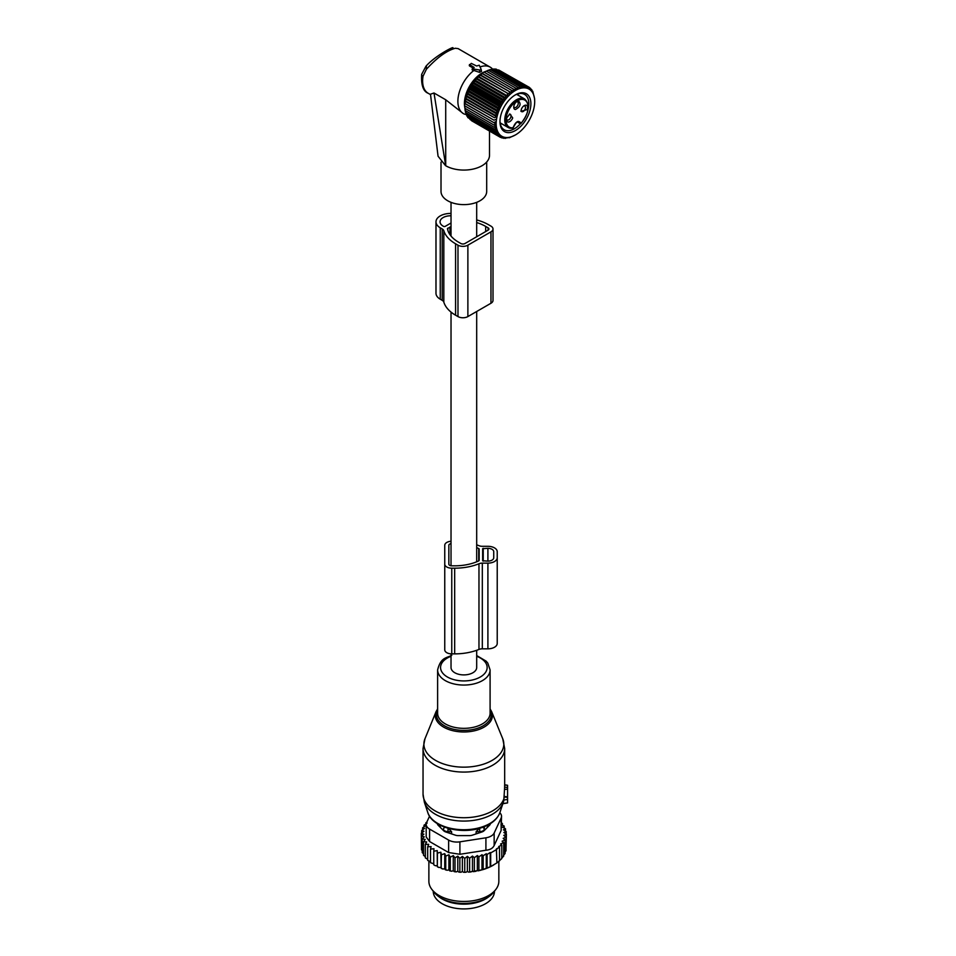 <?xml version="1.0" encoding="UTF-8"?>
<svg xmlns="http://www.w3.org/2000/svg" width="956" height="956" viewBox="0 0 956 956"><rect width="100%" height="100%" fill="white"/><g stroke="black" fill="none" stroke-linecap="round" stroke-linejoin="round"><path stroke-width="1.43" d="M451.029 653.856L451.029 667.491A12.822 7.409 0 0 0 454.781 672.737A12.822 7.409 0 0 0 468.763 674.338A12.822 7.409 0 0 0 476.685 667.491L476.685 650.307M435.984 221.852L435.984 293.253A14.579 8.413 -0 0 0 440.25 299.204L440.25 227.803A14.579 8.413 -0 0 1 435.984 221.852A14.579 8.413 -0 0 1 451.029 213.439M440.25 299.204L442.198 300.339A5.832 3.37 -0 0 1 443.823 302.132A42.315 24.438 -0 0 0 455.582 315.205L457.984 316.579L457.984 245.178A6.991 4.039 -0 0 0 467.878 245.178L490.966 231.842A6.991 4.039 -0 0 0 493.009 228.986A6.991 4.039 -0 0 0 490.966 226.13L488.564 224.756A42.315 24.438 -0 0 0 476.685 219.928M457.984 316.579A6.991 4.039 -0 0 0 467.878 316.579L490.966 303.255A6.991 4.039 -0 0 0 493.009 300.399L493.009 228.986M443.823 302.132L443.823 230.731A5.832 3.37 -0 0 0 442.198 228.926L440.25 227.803M443.823 230.731A42.315 24.438 -0 0 0 455.582 243.792L457.984 245.178M447.802 230.181L447.802 228.197A1.171 0.669 -0 0 0 447.468 228.747A38.24 22.072 -0 0 0 458.474 242.131L460.864 243.505A2.916 1.685 -0 0 0 464.986 243.505L488.074 230.181A2.916 1.685 -0 0 0 488.934 228.986A2.916 1.685 -0 0 0 488.074 227.803L485.684 226.417A38.24 22.072 -0 0 0 476.685 222.557M447.802 228.197L451.029 227.062M449.941 234.626L449.941 226.966M451.029 223.011L445.197 226.369A1.171 0.669 -0 0 1 443.548 226.369L443.142 226.13A10.492 6.059 -0 0 1 440.059 221.852A10.492 6.059 -0 0 1 451.029 215.793M507.576 787.517L504.625 787.099L504.625 785.079L507.576 785.282L507.576 789.142L504.517 789.453L503.776 800.662M502.904 803.554L507.576 802.909L507.576 789.142M504.625 787.099L504.517 789.453M507.576 796.766L504.505 796.635M443.333 830.429L443.405 828.995A4.66 2.689 0 0 0 447.982 831.648L451.591 831.684L448.029 827.956M451.591 833.907L451.591 831.684M439.963 825.124A23.9 13.802 0 0 0 440.525 827.621M487.178 827.621A23.9 13.802 0 0 0 487.739 825.124M476.124 833.907L476.124 831.684L479.685 827.956M484.369 830.429L484.19 826.737M479.721 832.7L479.721 831.648A4.66 2.689 0 0 0 484.31 828.995L484.369 826.916M479.685 828.266L479.721 831.648L476.124 831.684M438.864 896.692A30.604 17.674 0 0 0 455.235 903.444A30.604 17.674 0 0 0 488.839 896.692M433.247 891.195L433.247 891.243A30.604 17.674 0 0 0 455.235 908.2A30.604 17.674 0 0 0 494.467 891.243L494.467 891.195M506.023 848.486L506.405 834.385L503.776 835.365L506.023 837.205L506.023 850.78L504.625 852.537M471.033 871.932A41.395 23.9 180 0 1 468.583 872.135L482.314 869.793L490.213 866.793L496.881 862.945L496.391 848.94L499.51 847.291L499.51 860.866L496.391 863.22M477.343 870.486L477.343 855.524L474.367 857.687L472.455 856.074L469.635 858.213L467.376 856.373L464.747 858.44L462.381 856.421L462.381 871.502L463.672 872.302A41.395 23.9 180 0 0 465.954 872.266L467.376 871.442L468.583 872.135M462.381 871.502L461.007 872.242A41.395 23.9 180 0 1 458.916 872.123L457.793 871.251L456.275 871.896A41.395 23.9 180 0 1 454.22 871.645L453.287 870.701L451.65 871.239A41.395 23.9 180 0 1 449.655 870.844L448.914 869.852L447.181 870.271A41.395 23.9 180 0 1 445.281 869.757L444.743 868.717L442.939 869.028A41.395 23.9 180 0 1 441.158 868.383L441.421 854.76L444.743 853.636L445.735 856.11L445.735 869.685L447.181 870.271M426.782 822.136L425.934 822.71L427.129 823.056L424.034 825.183L425.587 825.649L422.612 827.8L424.512 828.398L421.68 830.537L423.938 831.29L421.297 833.357L423.843 834.17L421.476 836.177L424.273 836.811L422.217 838.974L425.229 839.416L423.52 841.71L426.699 841.937L425.336 844.327L428.67 844.351L427.679 846.813L431.096 846.61L430.499 849.131L433.952 848.701L433.761 851.246L437.215 850.577L437.418 853.122L440.835 852.238L441.158 868.383M440.835 867.307L438.971 867.498A41.395 23.9 180 0 1 437.322 866.745L437.418 853.122M437.215 850.577L437.322 866.745M437.215 865.658L435.339 865.718A41.395 23.9 180 0 1 434.323 865.144M433.761 863.77L430.499 862.706L430.499 849.131M430.499 861.631L427.679 860.4L427.679 846.813M425.336 844.327L425.336 857.902L427.679 859.265M423.52 841.71L423.52 855.285L425.336 856.684M493.451 865.108A41.395 23.9 180 0 1 493.129 865.3A41.395 23.9 180 0 1 482.314 869.793M481.059 870.139A41.395 23.9 180 0 1 477.988 870.856M476.052 871.239A41.395 23.9 180 0 1 475.502 871.334A41.395 23.9 180 0 1 473.399 871.657M465.954 872.266L463.672 872.302M464.747 858.44L464.747 872.015M462.381 856.421L459.848 858.333L459.848 871.908L461.007 872.242M458.916 872.123L459.848 871.908M457.793 871.251L457.793 856.17L459.848 858.333M457.793 856.17L455.008 857.902L455.008 871.478L456.275 871.896M454.22 871.645L455.008 871.478M453.287 870.701L453.287 855.62L455.008 857.902M453.287 855.62L450.276 857.162L450.276 870.737L451.65 871.239M449.655 870.844L450.276 870.737M448.914 869.852L448.914 854.772L450.276 857.162M448.914 854.772L445.735 856.11M444.743 853.636L444.743 868.717M442.939 869.028L441.421 868.335M438.971 867.498L437.418 866.698M433.761 851.246L433.761 864.822L435.339 865.718M423.592 853.959L422.217 852.549L422.217 838.974M422.755 851.246L421.476 849.753L421.476 836.177M421.476 847.171L421.297 833.357M506.023 837.205L503.191 838.34L505.103 839.942L505.103 853.517L503.418 855.441M505.103 839.942L502.115 841.22L503.669 842.559L503.669 856.134L501.506 858.333M503.669 842.559L500.586 843.981L501.781 845.02L501.781 858.596L498.685 861.32M499.51 847.291L498.685 846.562L501.781 845.02M496.881 849.37L490.691 852.943L490.691 866.518M490.213 866.793L490.213 852.513L487.094 854.461L487.094 868.036M486.269 868.49L486.269 853.732L483.174 855.763L483.174 869.339M485.911 837.803A11.663 6.728 180 0 0 494.156 833.046L501.135 818.025L501.135 830.477L494.156 845.498C492.878 848.247 490.129 849.836 485.911 850.254L459.908 854.282L459.908 841.83L485.911 837.803L485.911 850.254M448.639 840.085L448.639 852.537L429.591 841.543L426.185 836.966L426.185 824.335A11.663 6.728 0 0 0 429.591 829.091L448.639 840.085A11.663 6.728 0 0 0 459.908 841.83M429.555 816.185L426.579 822.59A11.663 6.728 0 0 0 426.185 824.335M495.794 889.486L493.643 892.271A32.623 18.833 180 0 1 473.041 902.655A32.623 18.833 180 0 1 434.072 892.271L431.921 889.486A34.978 20.195 0 0 0 473.698 900.624A34.978 20.195 0 0 0 495.794 889.486A34.978 20.195 0 0 0 498.841 881.241L498.841 861.404M437.334 823.63A5.832 3.37 0 0 0 438.111 825.195L443.656 830.74A5.832 3.37 0 0 0 445.783 831.971L455.391 835.174A5.832 3.37 0 0 0 458.306 835.628L469.396 835.628A5.832 3.37 0 0 0 472.312 835.174L481.92 831.971A5.832 3.37 0 0 0 484.059 830.74L489.603 825.195A5.832 3.37 0 0 0 490.38 823.63M448.639 852.537L459.908 854.282M428.874 861.248L428.874 881.241A34.978 20.195 0 0 0 431.921 889.486M499.821 812.779A11.663 6.728 180 0 1 501.53 816.281A11.663 6.728 180 0 1 501.135 818.025M501.135 830.477L501.53 816.281M486.269 853.732L487.094 854.461M425.934 822.71L425.934 823.869M440.835 852.238L441.421 854.76M469.635 858.213L469.635 871.788M472.455 856.074L472.455 871.107M474.367 857.687L474.367 871.263M477.343 855.524L478.896 856.851L478.896 870.438M478.896 856.851L481.979 854.724L481.979 869.602M481.979 854.724L483.174 855.763M506.405 834.385L503.872 832.473L506.226 831.553L506.226 834.253M501.53 823.116L502.366 823.403L501.004 824.693L504.194 826.032L502.474 827.215L505.485 828.756L503.43 829.82L506.226 831.553M505.485 828.756L505.485 831.099M504.194 826.032L504.194 828.099M502.366 823.403L502.366 825.267M424.034 825.183L424.034 826.761M422.612 827.8L422.612 829.832M421.68 830.537L421.68 833.046M467.376 856.373L467.376 871.442M476.685 544.824A42.267 24.402 0 0 1 478.968 545.697A5.832 3.37 0 0 0 482.326 546.306L487.907 546.306A9.333 5.389 0 0 1 497.228 551.696L497.228 643.436A9.333 5.389 0 0 1 487.907 648.825L487.907 563.132A9.333 5.389 0 0 0 497.228 557.754M451.029 541.275A6.991 4.039 0 0 0 444.755 545.29L444.755 564.148A6.991 4.039 0 0 0 451.758 568.187L454.674 568.187A42.267 24.402 0 0 0 478.968 563.753A5.832 3.37 0 0 1 482.326 563.132L487.907 563.132M444.755 564.148L444.755 649.841A6.991 4.039 0 0 0 451.758 653.88L454.674 653.88A42.267 24.402 0 0 0 478.968 649.435A5.832 3.37 0 0 1 482.326 648.825L487.907 648.825M451.029 543.665A2.916 1.685 0 0 0 448.842 545.29L448.842 564.148A2.916 1.685 0 0 0 451.758 565.832L454.674 565.832A38.192 22.048 0 0 0 478.729 560.909A1.171 0.669 0 0 0 479.159 560.383L479.159 549.055A1.171 0.669 0 0 0 478.729 548.541A38.192 22.048 0 0 0 476.685 547.645M482.649 548.66L482.649 560.778L487.907 561.112A5.832 3.37 0 0 0 493.738 557.754L493.738 551.696A5.832 3.37 0 0 0 487.907 548.326L482.649 548.66M493.738 557.754L493.738 551.696M448.842 564.148L448.842 545.29M469.456 64.53L474.164 67.434L472.802 68.928L479.625 69.979A1.171 0.669 180 0 0 481.059 69.155L479.231 65.211L476.638 66L471.272 63.383L469.253 65.51M480.043 66.968A26.816 15.487 -60 0 1 485.935 65.928A26.816 15.487 -60 0 1 490.249 67.171A26.816 15.487 -60 0 1 492.543 69.059L492.782 69.322M426.376 66.012L426.376 69.31C436.952 57.683 446.595 50.668 455.319 48.254L458.103 48.613L490.249 67.171M464.891 107.968A24.868 14.352 -60 0 1 486.078 71.27M489.508 131.056L489.508 155.266A25.657 14.806 180 0 1 473.674 168.949A25.657 14.806 180 0 1 445.711 165.735L434 92.995L445.711 99.759L463.182 113.477M472.802 68.928L472.73 70.386L472.36 69.465L473.889 70.469A26.816 15.487 -60 0 0 458.808 94.035A26.816 15.487 -60 0 0 463.433 113.621A26.816 15.487 -60 0 0 464.174 114.015L466.552 114.684M445.508 165.615L438.063 156.234L430.487 94.202L434 92.995M426.376 69.31L423.042 76.169A4.66 2.067 -170.5 0 1 421.668 74.329A4.66 2.067 -170.5 0 1 421.68 74.281M486.688 162.018L486.688 191.439A22.836 13.181 180 0 1 467.102 204.488A22.836 13.181 180 0 1 441.947 195.155A22.836 13.181 180 0 1 441.015 191.439L441.015 162.126M473.889 70.469L479.518 72.357L481.549 71.365L481.095 69.25M473.136 68.019L469.468 65.916L469.623 64.805M500.143 122.87L508.186 127.518L512.524 128.295A0.872 0.872 0 0 0 513.264 127.59L513.025 127.781C515.702 121.484 518.379 119.942 521.044 123.157A15.595 9.01 -60 0 0 527.473 103.463A15.595 9.01 -60 0 0 513.934 103.176A15.595 9.01 -60 0 0 506.023 119.416A15.595 9.01 -60 0 0 513.025 127.781A0.872 0.657 82.8 0 1 512.189 128.224A16.467 9.512 -60 0 1 508.186 127.518A16.467 9.512 -60 0 1 513.145 102.232A16.467 9.512 -60 0 1 524.653 98.982L516.622 94.345M517.447 121.938L519.825 123.312A0.872 0.609 166.7 0 0 521.044 123.157L520.685 123.348M512.715 117.923L509.823 113.967L506.931 117.612A4.66 2.689 -60 0 0 506.525 119.679A4.66 2.689 -60 0 0 509.01 121.938A4.66 2.689 -60 0 0 512.715 117.923M515.451 109.534C520.243 106.893 521.295 104.061 518.618 101.025A4.66 2.689 -60 0 0 517.041 101.467A4.66 2.689 -60 0 0 513.742 107.18A4.66 2.689 -60 0 0 515.451 109.534M521.355 109.283L520.948 111.35L527.15 109.593A4.66 2.689 -60 0 0 524.246 105.626A4.66 2.689 -60 0 0 521.355 109.283M509.261 114.35A3.203 1.852 120 0 1 510.396 114.397A3.203 1.852 120 0 1 510.779 117.277A3.203 1.852 -60 0 1 507.194 119.954A3.203 1.852 -60 0 1 506.572 118.998M516.479 101.85A3.203 1.852 -60 0 1 517.088 101.754A3.203 1.852 120 0 1 517.614 101.898A3.203 1.852 120 0 1 517.817 105.196A3.203 1.852 120 0 1 514.914 107.61A3.203 1.852 -60 0 1 514.4 107.454A3.203 1.852 -60 0 1 513.79 106.498M523.685 106.008A3.203 1.852 -60 0 1 524.82 106.068A3.203 1.852 -60 0 1 525.214 108.948A3.203 1.852 120 0 1 521.618 111.625A3.203 1.852 120 0 1 521.008 110.669M534.703 101.563A27.246 15.726 -60 0 1 515.439 134.927A27.246 15.726 -60 0 1 510.014 137.15A27.246 15.726 -60 0 1 496.953 117.086A27.246 15.726 -60 0 1 520.865 88.215A27.246 15.726 -60 0 1 534.703 101.563L534.595 99.006M482.386 73.481L482.971 73.038A25.597 14.782 120 0 0 464.867 104.395L466.349 96.472L470.555 86.769L476.853 78.273L482.386 73.481L513.372 91.382L513.253 88.992L515.284 90.175L515.26 87.844L517.184 89.183L517.256 86.912L519.072 88.418L519.216 86.231L520.912 87.88L521.139 85.789L522.717 87.582L522.992 85.61L524.438 87.534L524.76 85.682L526.075 87.725L526.433 86.004L527.604 88.143L527.987 86.578L529.015 88.812L529.397 87.402L531.428 90.808L531.787 89.733L532.408 92.135L532.731 91.238L534.679 99.054M493.834 124.949L464.891 108.243L464.867 105.913L495.865 123.802L493.834 124.949L495.961 125.941L494.025 127.136L496.236 127.961L494.419 129.191L496.702 129.825L495.005 131.068L497.335 131.534L495.77 132.764L498.16 133.051L496.714 134.258L499.14 134.366L497.825 135.549L500.275 135.477L499.104 136.6L501.553 136.373L500.526 137.413L502.964 137.031L502.079 137.999L504.493 137.461L503.74 138.321L508.962 137.58M515.439 134.927L509.285 137.772M489.926 69.991L492.209 69.083L521.139 85.789M491.719 69.692L494.061 68.904L522.992 85.61M494.718 69.286L495.829 68.975L524.76 85.682M496.69 69.465L526.433 86.004M498.602 69.943L529.397 87.402M532.731 91.238L532.086 90.856M531.787 89.733L530.927 89.243M530.676 88.454L529.564 87.809M519.216 86.231L490.285 69.525L488.074 70.517M513.372 91.382L482.314 73.672M480.498 74.891L511.496 92.792L511.257 90.378M511.496 92.792L480.354 75.261M478.657 76.492L509.644 94.393L509.285 91.967M509.644 94.393L478.43 77.042M476.853 78.273L507.851 96.162L507.361 93.748M507.851 96.162L505.509 95.708L476.578 79.001M475.132 80.208L506.13 98.098L505.509 95.708M506.13 98.098L503.74 97.823L474.809 81.117M473.507 82.288L504.493 100.177L503.74 97.823M504.493 100.177L502.079 100.069L473.136 83.363M471.965 84.475L502.964 102.376L502.079 100.069M502.964 102.376L500.526 102.435L471.583 85.729M470.555 86.769L501.553 104.67L500.526 102.435M501.553 104.67L499.104 104.885L470.173 88.179M469.276 89.135L500.275 107.036L499.104 104.885M500.275 107.036L497.825 107.419L468.894 90.712M468.141 91.561L499.14 109.462L497.825 107.419M499.14 109.462L496.714 109.988L467.783 93.282M467.161 94.011L498.16 111.912L496.714 109.988M498.16 111.912L495.77 112.581L466.839 95.875M466.349 96.472L497.335 114.373L495.77 112.581M497.335 114.373L495.005 115.162L466.062 98.456M465.703 98.922L496.702 116.811L495.005 115.162M496.702 116.811L494.419 117.708L465.488 101.001M465.249 101.324L494.419 117.708M496.236 119.213L494.025 120.205L465.094 103.511M464.963 103.654L494.025 120.205M495.961 121.555L493.834 122.631L464.927 105.937M495.865 123.802L493.834 122.631M519.789 93.043A21.869 12.619 120 0 0 515.439 94.835A21.869 12.619 120 0 0 499.976 121.603A21.869 12.619 120 0 0 511.09 132.322A21.869 12.619 120 0 0 530.269 109.139A21.869 12.619 120 0 0 519.789 93.043M471.583 120.719L500.526 137.413M470.005 119.476L499.104 136.6M468.643 118.054L497.825 135.549M467.484 116.429L467.783 117.552L496.714 134.258M466.349 113.633L466.839 116.058L495.77 132.764M465.703 111.936L466.062 114.362L495.005 131.068M465.249 110.071L465.488 112.485L494.419 129.191M464.963 108.052L465.094 110.43L494.025 127.136M484.286 72.274L486.317 71.138L515.26 87.844M486.198 71.282L488.313 70.206L517.256 86.912M513.253 88.992L484.31 72.286M502.079 137.999L500.968 137.353M503.74 138.321L502.88 137.819M505.509 138.393L504.864 138.011M528.166 109.163A20.411 11.783 120 0 0 524.605 94.417A20.411 11.783 120 0 0 518.475 93.748A20.411 11.783 120 0 0 514.914 95.146M499.988 120.994A20.411 11.783 120 0 0 504.206 129.765A20.411 11.783 120 0 0 510.349 130.422A20.411 11.783 120 0 0 520.506 123.671M500.406 124.22A20.411 11.783 120 0 0 501.709 123.778M518.176 95.242A20.411 11.783 120 0 0 517.913 93.903M490.966 303.255L490.966 231.842M442.198 300.339L442.198 228.926M455.582 315.205L455.582 243.792M467.878 316.579L467.878 245.178M485.684 231.567L485.684 226.417M488.074 230.181L488.074 227.803M483.007 764.334A39.961 23.064 0 0 0 502.737 738.785L504.672 748.5A40.809 23.565 0 0 1 483.425 769.186A40.809 23.565 0 0 1 423.042 748.5L424.966 738.785A39.961 23.064 0 0 0 439.629 762.434A39.961 23.064 0 0 0 483.007 764.334M502.737 738.785L491.659 711.682A28.572 16.491 180 0 1 477.546 729.954A28.572 16.491 180 0 1 446.536 728.592A28.572 16.491 180 0 1 436.044 711.682L424.966 738.785M437.621 709.902A27.449 15.846 0 0 0 446.5 726.835A27.449 15.846 0 0 0 477.008 728.46A27.449 15.846 0 0 0 490.093 709.902M423.042 748.5L423.042 794.149A40.809 23.565 0 0 0 483.425 814.835A40.809 23.565 0 0 0 504.517 796.145M451.806 655.302C446.213 658.23 440.8 657.238 437.621 669.917L437.621 713.2A26.242 15.153 0 0 0 476.435 726.488A26.242 15.153 0 0 0 490.093 713.2L490.093 669.917L487.787 663.07L486.174 661.17L476.685 655.553M423.042 794.149L424.368 802.251A40.212 23.219 0 0 0 483.139 818.228A40.212 23.219 0 0 0 503.346 802.251L503.967 800.053M437.621 669.917A26.242 15.153 0 0 0 476.435 683.205A26.242 15.153 0 0 0 490.093 669.917M451.029 656.282A23.279 13.432 0 0 0 443.907 674.422A23.279 13.432 0 0 0 475.013 679.286A23.279 13.432 0 0 0 476.685 656.282M427.81 812.564A36.71 21.187 0 0 0 481.454 827.143A36.71 21.187 0 0 0 499.892 812.564C497.216 819.579 490.906 824.681 480.976 827.884C460.649 834.719 432.064 827.251 427.81 812.564L424.368 802.251M507.576 799.419L503.979 800.005M507.576 797.412L504.457 796.957M448.017 828.266L447.982 832.7M443.405 830.489L443.405 828.995A4.66 3.812 -1.7 0 1 444.91 827.263M482.804 827.263A4.66 3.812 -178.3 0 1 484.31 828.995L484.31 830.489M494.156 833.046L494.156 845.498M429.591 829.091L429.591 841.543M482.326 648.825L482.326 563.132M478.968 649.435L478.968 563.753M454.674 653.88L454.674 568.187M451.758 653.88L451.758 568.187M478.729 560.909L478.729 548.541M483.234 561.112L483.234 548.326M487.907 561.112L487.907 548.326M445.711 99.759L445.711 165.735M430.547 94.632L428.18 93.27A26.816 15.487 -60 0 1 423.042 76.169M455.319 48.254L458.103 48.613M481.095 69.346L481.501 71.21M479.625 69.979L479.518 72.357M513.133 127.327L513.264 127.59C516.12 122.308 517.997 120.432 518.893 121.926A4.959 2.856 120 0 1 519.825 123.312L520.602 123.384M476.685 202.349L476.685 236.765M476.685 311.501L476.685 561.793M451.029 202.349L451.029 236.06M451.029 312.086L451.029 565.773M491.659 711.682L490.093 708.898M437.621 708.898L436.044 711.682M499.892 812.564L503.346 802.251M507.576 802.909L502.844 803.745M504.672 786.083L504.672 748.5M507.576 785.282L504.672 784.768M493.129 865.3L493.786 864.917M428.18 93.27C423.209 91.394 421.046 85.084 421.668 74.329L425.934 66.263C434.944 55.902 454.518 45.792 452.881 47.931M472.372 68.557L472.097 69.812M463.433 113.621L462.656 113.178M524.653 98.982C530.401 104.706 529.206 112.844 521.056 123.408M517.292 121.998L519.992 123.551A0.872 0.872 0 0 0 521.032 123.42"/></g></svg>
